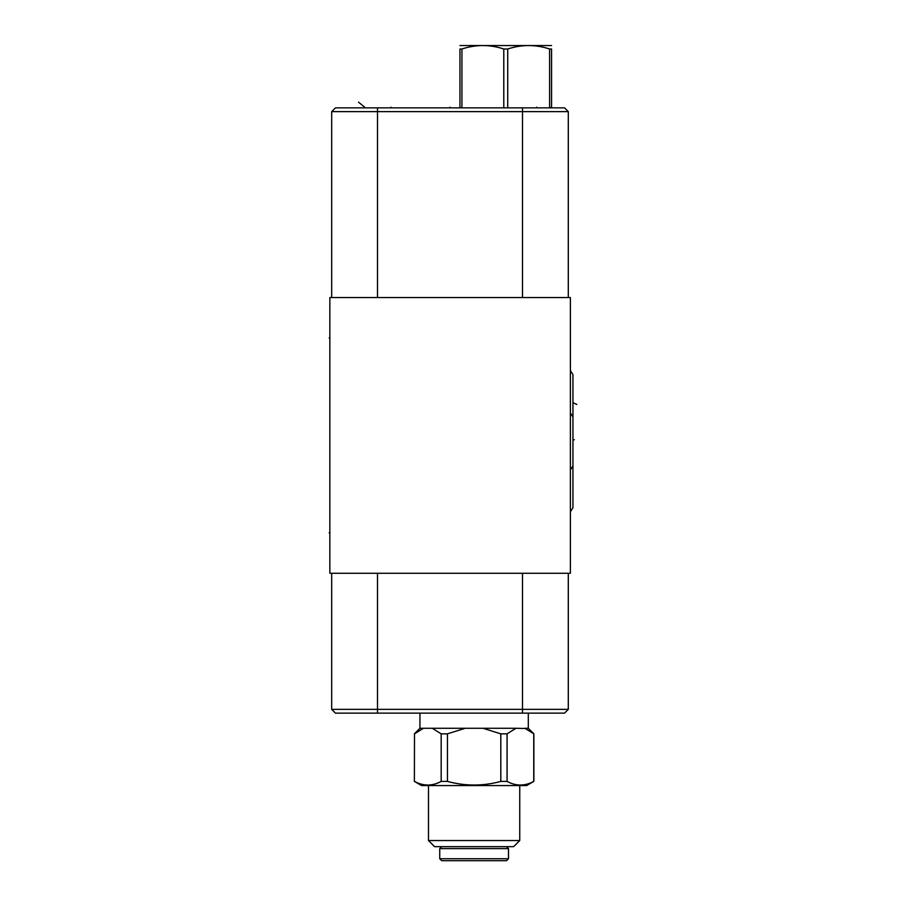 <?xml version="1.0" encoding="UTF-8"?>
<svg xmlns="http://www.w3.org/2000/svg" width="906" height="906" viewBox="0 0 906 906"><rect width="100%" height="100%" fill="white"/><g stroke="black" fill="none" stroke-linecap="round" stroke-linejoin="round"><path stroke-width="1.36" d="M329.852 573.26L570.384 573.26L570.384 297.553L329.852 297.553L329.852 573.26M331.687 573.26L331.687 709.353L335.469 713.135L564.517 713.135L568.3 709.353L568.3 573.26M564.517 107.848L568.3 111.631L331.687 111.631L335.469 107.848L564.517 107.848L568.3 111.631L568.3 297.553M331.687 111.631L331.687 297.553M331.687 709.353L568.3 709.353L564.517 713.135M551.561 107.667L549.602 107.667L549.602 49.003L551.561 49.003C551.561 44.405 551.561 44.405 551.561 49.003C551.561 44.405 551.561 44.405 551.561 49.003L551.561 107.667M503.215 107.848L508.3 107.848M549.025 107.848L549.602 107.667M507.722 107.667L507.722 49.003C521.686 44.405 535.639 44.405 549.602 49.003M503.793 107.667L503.793 49.003L507.722 49.003M462.49 107.848L459.954 107.848L459.954 49.003C459.954 44.405 459.954 44.405 459.954 49.003C459.954 44.405 459.954 44.405 459.954 49.003L461.924 49.003C475.877 44.405 489.829 44.405 503.793 49.003M459.954 45.549L551.561 45.549M461.924 107.667L461.924 49.003M432.264 728.277L465.254 728.277L447.439 733.837L441.177 733.837L432.264 728.277L423.396 728.277L414.495 733.837L423.396 728.277L419.942 728.277L419.942 713.135M528.3 728.277L533.861 733.837L524.846 728.277L528.3 728.277L528.3 713.135M414.382 781.414L414.495 733.837L414.382 781.414L421.596 785.57L526.646 785.57L533.747 781.414C524.857 786.238 515.956 786.238 507.066 781.414L507.066 733.837L515.967 728.277L465.254 728.277M525.423 728.481L515.967 728.277M532.898 733.101L533.747 733.837L533.747 781.414M441.177 733.837L441.177 781.414L447.439 781.414C465.231 786.238 483.011 786.238 500.803 781.414L507.066 781.414M441.177 781.414C432.287 786.238 423.385 786.238 414.495 781.414M447.439 733.837L447.439 781.414M500.803 781.414L500.803 733.837L482.989 728.277M500.803 733.837L507.066 733.837M519.75 785.57L519.75 840.542L513.634 846.657L434.597 846.657L428.493 840.542L428.493 785.57M519.75 840.542L428.493 840.542M441.686 846.657L439.738 848.605L508.504 848.605L506.556 846.657M508.504 858.741L506.556 860.7L441.686 860.7L439.738 858.741L508.504 858.741L508.504 848.605M570.384 412.989L572.943 416.907L572.943 466.012L572.943 416.907L572.943 466.012L570.384 469.931M572.943 374.518L572.943 423.623L572.943 374.518L570.384 370.599M572.943 507.79L572.943 458.685L572.943 507.79L570.384 511.709M572.943 416.907L572.943 466.012M390.928 107.848L390.928 107.157L390.928 107.848M358.504 102.174L364.665 107.157M536.669 107.848L536.669 107.157L536.669 107.848M450.055 107.848L450.055 107.157M329.852 532.83L329.161 532.83L329.852 532.83M329.852 337.983L329.161 337.983L329.852 337.983M574.336 439.727L572.943 439.988M576.839 404.472L572.943 402.694M522.49 107.848L522.49 297.553M377.496 107.848L377.496 297.553M377.496 713.135L377.496 573.26M522.49 713.135L522.49 573.26M419.942 728.277L414.382 733.837M533.861 733.837L533.861 781.414M439.738 858.741L439.738 848.605"/></g></svg>
